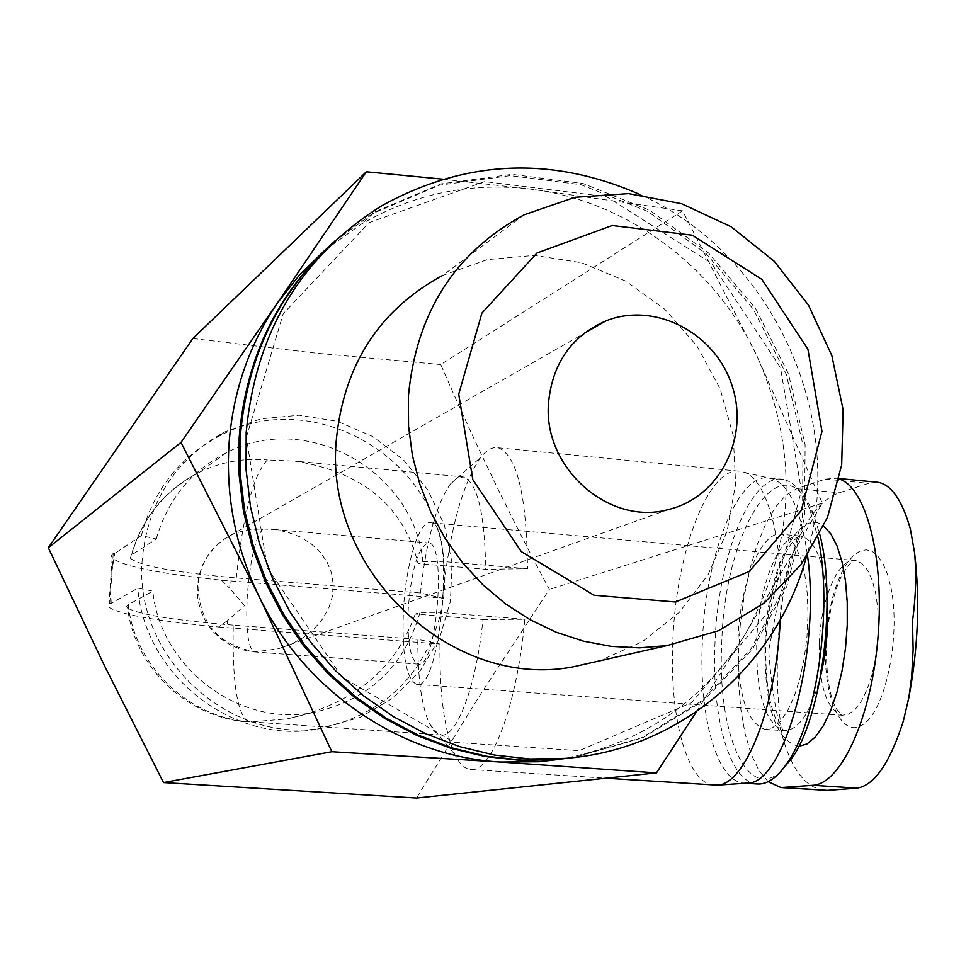 <?xml version="1.0" encoding="UTF-8"?>
<svg xmlns="http://www.w3.org/2000/svg" width="966" height="966" viewBox="0 0 966 966"><rect width="100%" height="100%" fill="white"/><g stroke="black" fill="none" stroke-linecap="round" stroke-linejoin="round"><path stroke-width="0.72" stroke-dasharray="4.83 3.62" d="M768.151 781.687L758.986 770.542L751.21 754.313L745.112 733.725L740.874 709.624L738.616 682.926L738.386 654.646L740.185 625.763L743.953 597.326L749.544 570.314L756.801 545.73L765.458 524.478L775.227 507.428L785.781 495.292L796.708 488.687L825.266 479.112L836.278 478.255L839.176 479.015M823.6 790.297C805.33 787.375 791.577 769.322 782.351 736.152C775.396 710.976 770.844 682.419 768.695 650.492L777.521 604.861L789.572 562.284C802.577 523.101 819.132 499.929 839.225 492.769L868.675 483.326L878.867 482.469M890.93 587.461C900.807 634.312 886.402 707.136 864.449 723.522C842.654 741.26 823.129 699.517 825.628 645.203L829.13 613.181L832.438 598.159L836.677 584.466L841.688 572.536L847.327 562.792L853.425 555.583L859.764 551.188L866.14 549.799L872.322 551.526L878.094 556.331L883.25 564.096L887.585 574.589L890.93 587.461M263.054 529.006L274.066 529.489L287.47 532.085L299.907 536.818L310.907 543.532L320.06 551.997L327.015 561.898L331.483 572.886L333.306 584.527L332.389 596.396L328.766 608.049L322.584 619.037L314.071 628.938L303.565 637.403L291.466 644.093L278.232 648.802L255.35 651.784C218.425 645.264 199.286 623.094 197.921 585.299C200.59 560.485 213.136 543.073 235.559 533.051L249.059 529.416L263.054 529.006C255.507 536.77 250.254 559.012 247.296 595.732C245.678 629.156 247.96 647.884 254.13 651.905L418.085 664.137C410.272 660.044 406.988 641.545 408.232 608.628C411.673 568.105 418.471 546.213 428.638 542.916C447.391 543.013 436.318 670.307 418.085 664.137M131.618 554.979C142.364 517.559 164.751 490.088 198.779 472.543C163.64 491.259 140.843 519.829 130.386 558.239L131.618 554.979L156.287 538.992L141.362 535.599L114.676 553.566L112.829 553.747L111.416 555.631L112.165 557.974C122.694 566.305 159.173 573.707 221.576 580.192L442.525 598.208C449.407 531.24 462.171 484.256 480.827 457.268C486.767 449.806 492.6 446.654 498.335 447.813C517.039 455.445 526.76 495.739 527.496 568.72L485.669 569.288L418.085 563.564C403.595 506.087 362.624 471.951 295.161 461.156L463.354 476.95C477.397 482.577 484.835 513.369 485.669 569.288M130.386 558.239C139.877 565.991 175.172 572.56 236.259 577.922L420.452 592.979L442.525 598.208M227.529 620.57L218.57 626.994C156.009 620.993 119.422 614.364 108.784 607.131L107.975 605.392L109.412 603.509L111.259 603.364L137.812 588.101L152.797 591.12L127.862 604.909L126.679 606.334L127.633 608.109C134.962 668.472 188.358 718.559 249.059 722.013C237.467 716.06 232.202 683.771 233.241 625.147L417.831 639.371L439.989 644.02L227.251 627.683L227.529 620.57L244.507 605.706L229.606 588.161L230.234 580.916M218.57 626.994L227.251 627.683M233.241 625.147C174.496 620.341 139.297 614.666 127.633 608.109M113.239 553.446L110.571 592.399L110.861 578.272L114.676 553.566M221.576 580.192L229.606 588.161M420.452 592.979C426.248 540.827 436.173 504.566 450.228 484.183L456.87 478.11L463.354 476.95M236.259 577.922C243.347 513.127 253.72 473.811 267.389 459.973L295.161 461.156M322.765 727.953C228.954 745.112 132.825 656.288 142.316 558.541C148.172 501.306 175.631 459.104 224.667 431.947L260.88 418.821L299.182 415.235L337.219 421.297L372.707 436.511L403.522 459.913L427.89 490.028L444.384 525.069L452.052 562.949L450.422 601.432L439.542 638.224L420.017 671.141L392.933 698.14L359.859 717.509L316.172 729.402C382.029 716.023 423.688 677.009 441.124 612.359L420.017 612.444L415.235 614.074L482.976 619.46C476.407 686.017 456.616 738.386 440.894 734.981L434.797 731.721L429.387 723.643C421.514 705.892 417.662 677.806 417.831 639.371M415.235 614.074C395.601 669.583 352.892 704.528 287.107 718.909L250.955 721.892C189.867 718.801 134.829 666.721 128.237 604.692M141.362 535.599C153.196 490.825 179.084 457.691 219.016 436.209C311.293 385.168 436.294 456.797 443.949 561.367L443.466 561.56C445.93 578.513 444.988 595.491 440.641 612.529L441.124 612.359M109.822 603.243L110.571 592.399L111.259 603.364M316.172 729.402C232.709 744.062 144.574 675.379 137.812 588.101M482.976 619.46L524.864 619.266C517.269 705.011 491.114 773.863 470.345 769.479C464.574 768.767 459.442 763.828 454.938 754.663C444.372 730.996 439.385 694.119 439.989 644.02M156.287 538.992C167.504 499.784 190.906 471.022 226.467 452.716C306.898 410.2 414.305 471.299 422.879 561.644L418.085 563.564M420.017 612.444C404.174 667.132 368.36 700.519 312.598 712.642C239.17 726.903 160.428 667.929 152.797 591.12M422.879 561.644L443.949 561.367M696.401 711.809L744.605 635.266L822.295 503.129L756.692 355.428C799.57 452.112 795.537 545.392 744.605 635.266C701.509 703.2 639.987 744.532 560.038 759.264M324.685 250.363L361.393 224.064C413.991 193.707 470.297 182.043 530.334 189.082C626.741 200.566 714.647 266.266 756.692 355.428L682.588 210.842L530.334 189.082L442.513 179.145M640.301 194.673C773.162 254.227 847.919 418.701 806.296 557.213M524.272 214.742L442.73 275.382L487.359 259.6L534.524 255.35L581.52 262.704L625.799 281.106L664.958 309.398L696.957 345.985L720.129 388.851L733.254 435.702L735.633 484.038L727.084 531.276L707.993 574.855L679.291 612.359L642.438 641.629L599.367 660.913M335.033 240.884L374.977 211.892L441.064 183.878L511.932 174.351L583.017 183.504L649.901 210.383L708.585 253.02L755.666 308.649L788.473 373.854L805.113 444.734L804.569 517.124L786.722 586.712L752.442 649.237L703.55 700.748L642.825 737.746L573.889 757.537M246.318 437.393L283.219 313.709L369.036 222.651L484.739 181.596L606.624 196.714L711.471 263.223L780.456 367.623L801.418 490.559L770.24 609.691L691.62 702.68L579.153 750.679L454.129 742.311L342.121 677.275L267.341 567.948L246.318 437.393M334.393 241.488L373.6 213.124L439.506 185.17L510.205 175.643L581.109 184.723L647.836 211.469L706.412 253.925L753.444 309.349L786.264 374.337L802.963 445.012L802.529 517.221L784.875 586.664L750.811 649.104L702.173 700.604L641.702 737.686L573.007 757.634M682.588 210.842L440.762 364.556C473.932 441.257 510.145 516.218 549.376 589.441L481.237 693.165L416.503 798.025M192.85 338.523L315.544 353.109L440.762 364.556M822.295 503.129L549.376 589.441M713.862 785.141C686.705 783.414 668.943 715.42 672.904 639.589C676.212 550.439 709.539 463.825 741.176 471.408L744.484 472.374C767.97 480.09 784.609 544.486 780.274 619.749M527.496 568.72L443.466 561.56M524.864 619.266L440.641 612.529M746.15 783.172L743.627 783.1C716.543 781.361 698.623 715.287 702.403 641.545C705.494 554.822 738.604 470.732 770.168 478.17L773.573 479.148C790.031 486.478 801.333 511.895 807.479 555.426M756.837 783.957C729.451 782.206 711.29 716.192 715.021 642.535C718.064 555.933 751.439 471.988 783.341 479.45C793.629 481.503 802.456 491.525 809.846 509.505L818.009 537.712M781.023 771.206C746.658 803.458 716.784 731.528 721.783 642.547C724.597 527.726 783.631 435.932 813.541 514.54L819.76 534.343M738.06 638.997C739.968 583.162 761.546 529.754 781.748 534.343L788.932 537.953L795.392 546.128L800.778 558.541L804.823 574.661L807.286 593.692L808.023 614.702L806.984 636.606L804.231 658.257L799.896 678.555L794.221 696.438L787.507 711.036L780.117 721.638L772.414 727.809L764.782 729.318C746.066 722.242 737.155 692.139 738.06 638.997M403.438 610.295C405.78 564.011 419.292 519.491 430.679 522.751C455.638 522.823 440.858 692.67 416.612 684.399C406.131 678.917 401.747 654.211 403.438 610.295M798.785 746.368C775.42 740.463 764.166 705.88 765 642.595C767.125 571.051 798.556 505.544 823.708 526.144M782.351 736.152C773.706 680.016 776.109 622.056 789.572 562.284M910.407 529.151C921.745 589.876 919.403 653.837 903.367 721.01M226.467 452.716L198.779 472.543C220.489 462.038 243.36 457.848 267.389 459.973M250.955 721.892L440.894 734.981M820.786 675.174C811.042 712.159 798.773 730.658 783.994 730.682C764.975 723.582 755.895 693.528 756.728 640.482C758.588 584.744 780.407 531.481 800.923 536.094C814.749 539.873 823.443 560.014 827.017 596.529M255.35 651.784L242.526 649.864L231.514 645.638L221.504 639.407L212.87 631.402L205.903 621.887L200.868 611.236L197.945 599.814L197.245 588.04L198.779 576.352L202.51 565.182L208.306 554.907L215.937 545.923L225.126 538.545L583.645 333.644M819.289 643.525C820.641 599.077 838.717 556.875 855.767 560.558L861.901 563.444L867.432 569.976L872.069 579.878L875.57 592.701L877.732 607.819L878.456 624.495L877.683 641.859L875.45 659.029L871.875 675.113L867.154 689.289L861.539 700.857L855.308 709.261L848.788 714.128L842.304 715.275C826.485 709.612 818.806 685.691 819.289 643.525M796.708 488.687L839.225 492.769M825.266 479.112L868.675 483.326M914.548 552.624L914.621 553.264M909.091 696.305L908.801 697.802M668.448 509.517L278.232 648.802M224.667 431.947L219.016 436.209M450.228 484.183L480.827 457.268M429.387 723.643L454.938 754.663M312.598 712.642L287.107 718.909M381.956 205.637L374.977 211.892M373.6 213.124L361.393 224.064M470.345 769.479L605.827 778.185M498.335 447.813L741.176 471.408M773.573 479.148L744.484 472.374M743.627 783.1L745.426 783.221M770.168 478.17L783.341 479.45M813.541 514.54L809.846 509.505M764.782 729.318L783.994 730.682L778.596 724.681C776.966 722.785 774.394 715.999 770.904 704.299C767.028 688.444 765.326 667.675 765.809 641.992C767.511 614.159 772.015 589.405 779.321 567.742C787.073 548.41 788.413 548.133 792.386 542.192C796.902 537.072 799.751 535.031 800.923 536.094L781.748 534.343M112.165 557.974L108.784 607.131M274.066 529.489L428.638 542.916M416.612 684.399L842.304 715.275L836.749 709.406C835.445 706.436 826.063 694.892 826.353 644.696L828.116 624.314L831.641 604.861L836.616 587.714L840.613 577.934L847.291 566.571L851.879 561.826L855.767 560.558L430.679 522.751M780.999 787.568L782.098 787.628M836.278 478.255L839.273 478.544"/><path stroke-width="1.45" d="M839.176 479.015C866.321 487.202 884.856 558.952 877.889 638.586C871.223 718.257 840.915 783.969 812.949 785.286L780.999 787.568L768.151 781.687M878.867 482.469C891.896 485.391 902.401 500.943 910.407 529.151L914.56 552.612C916.541 573.647 915.853 596.602 912.496 621.464L913.136 649.478L911.663 676.876L908.825 697.802L903.367 721.01C889.855 763.08 874.387 785.455 856.963 788.147L827.439 790.369L782.098 787.628M548.471 403.39C552.19 363.614 571.353 336.108 605.936 320.869C654.731 301.368 714.997 332.666 731.926 385.265C749.773 437.586 719.694 497.43 668.448 509.517C609.522 526.253 543.085 468.16 548.471 403.39M442.513 179.145L366.331 171.779L277.447 302.986L299.424 275.02L324.685 250.363M560.038 759.264L539.559 761.727L500.122 762.029L656.482 772.885L696.401 711.809M259.033 596.36C235.897 548.169 225.863 497.731 228.954 445.072C232.709 392.522 248.866 345.164 277.447 302.986L181.004 442.428L259.033 596.36L331.857 751.717L500.122 762.029C401.24 756.426 304.471 691.149 259.033 596.36M806.296 557.213C776.519 665.852 679.05 749.99 565.122 758.382L529.923 758.986L494.616 755.074L459.756 746.658L425.909 733.834L393.597 716.76L363.373 695.689L335.721 670.911L311.112 642.825L289.969 611.852L272.641 578.513L259.407 543.327L250.508 506.872L246.076 469.754L246.173 432.575C255.7 332.014 300.969 256.364 381.956 205.637C466.01 159.487 552.117 155.828 640.301 194.673M599.367 660.913L572.5 666.987C451.605 689.772 324.564 570.918 336.18 441.245C343.461 365.233 378.974 309.941 442.73 275.382M573.889 757.537L556.452 759.518L521.543 760.109L486.538 756.245L451.979 747.913L418.423 735.211L386.4 718.306L356.43 697.44L329.032 672.904L304.652 645.071L283.702 614.4L266.531 581.375L253.43 546.527L244.615 510.422L240.22 473.654L240.317 436.825C246.873 357.179 278.45 291.865 335.033 240.884M573.007 757.634L554.726 759.747L519.877 760.339L484.932 756.475L450.434 748.155L416.938 735.488L384.975 718.607L355.065 697.778L327.715 673.29L303.372 645.517L282.458 614.907L265.324 581.943L252.247 547.154L243.444 511.123L239.061 474.427L239.17 437.658C245.75 357.806 277.496 292.42 334.393 241.488M458.729 394.225L481.889 313.117L536.975 252.995L612.215 225.501L692.344 235.209L761.884 279.403L807.902 349.197L821.957 431.343L801.273 510.471L749.302 571.449L675.476 601.999L593.993 595.237L521.35 551.658L472.821 479.691L458.729 394.225M408.376 396.398C416.165 312.791 454.805 252.235 524.272 214.742L574.987 197.293L628.516 193.623L681.61 203.717L731.117 226.756L774.189 261.218L808.385 304.99L831.811 355.512L843.137 409.85L841.676 464.9L827.451 517.474L801.164 564.47L764.191 603.038L718.607 630.701L667.059 645.59L639.323 647.86L611.285 646.387L583.416 641.158L556.187 632.223L530.068 619.725L505.496 603.847L482.928 584.841L462.75 563.021L445.326 538.75L430.969 512.439L419.944 484.558L412.422 455.59L408.546 426.03L408.376 396.398M366.331 171.779L192.85 338.523L48.3 547.746L181.004 442.428M656.482 772.885L416.503 798.025L163.508 782.569L104.618 666.009L48.3 547.746M331.857 751.717L163.508 782.569M780.274 619.749C776.338 706.593 745.16 784.96 717.267 785.141L605.827 778.185M807.479 555.426C821.269 650.782 784.114 785.237 747.116 783.1L746.15 783.172M818.009 537.712C833.09 605.549 817.562 719.356 787.87 762.041C777.57 777.521 767.221 784.827 756.837 783.957L745.426 783.221M819.76 534.343C836.785 598.352 822.332 714.731 792.386 757.525L781.023 771.206M823.708 526.144L830.893 534.005L837.099 546.08L842.038 561.934L845.479 580.94L847.242 602.301L847.254 625.087L845.492 648.307L842.026 670.911L837.039 691.922L830.736 710.408L823.43 725.599L815.437 736.889L807.105 743.88L798.785 746.368M827.017 596.529C828.864 623.046 826.787 649.261 820.786 675.174M784.356 787.58L827.439 790.369M812.949 785.286L856.963 788.147M914.621 553.264C920.055 599.439 918.207 647.111 909.091 696.305M605.936 320.869L583.645 333.644M565.122 758.382L556.452 759.518M554.726 759.747L539.559 761.727M667.059 645.59L572.5 666.987M747.116 783.1L717.267 785.141M792.386 757.525L787.87 762.041M839.273 478.544L878.879 482.408"/></g></svg>
